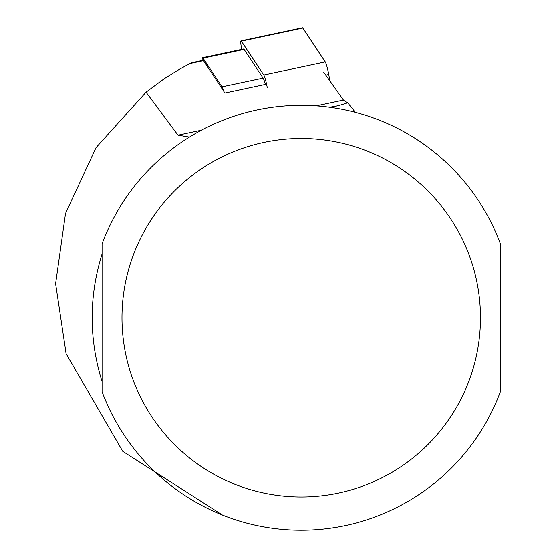 <?xml version="1.0" encoding="UTF-8"?>
<svg xmlns="http://www.w3.org/2000/svg" width="556" height="556" viewBox="0 0 556 556"><rect width="100%" height="100%" fill="white"/><g stroke="black" fill="none" stroke-linecap="round" stroke-linejoin="round"><path stroke-width="0.83" d="M222.546 515.085L122.751 451.326L66.101 353.644L55.607 283.706L65.511 213.483L96.035 147.667L146.047 92.164L164.131 78.75L180.088 68.881L191.57 62.772L203.079 60.326A13.274 1.39 78 0 1 203.517 60.687L224.923 93.005L266.567 84.151M190.805 63.155L190.194 63.467M203.517 60.687L190.006 63.558L179.553 69.187M189.45 137.096L178.024 135.191L146.047 92.164M355.374 112.333L347.715 102.804L338.09 105.716L329.666 107.225M102.068 253.988C88.863 296.501 88.863 339.007 102.068 381.513L102.068 253.988M323.613 72.03L343.434 100.031L347.715 102.804M500.393 243.827L500.393 391.681A212.441 212.441 0 0 1 102.068 391.681L102.068 243.827A212.441 212.441 0 0 1 500.393 243.827A212.441 212.441 0 0 0 102.068 243.827M223.839 91.372A15.936 1.668 -102 0 0 222.039 86.819L263.106 78.09L244.126 49.428A15.936 1.668 78 0 0 243.597 48.997L202.523 57.727A15.936 1.668 78 0 1 203.051 58.158L222.039 86.819M202.175 60.521A15.936 1.668 78 0 1 202.523 57.727M265.434 84.394A15.936 1.668 -102 0 0 263.106 78.09M241.714 49.401L241.603 48.817A10.62 1.112 78 0 1 241.012 40.866A10.62 1.112 78 0 1 241.367 41.158L263.78 74.997A10.62 1.112 78 0 1 267.255 87.542M302.29 28.203A10.62 1.112 78 0 1 302.492 27.8A10.62 1.112 78 0 1 302.846 28.085L325.26 61.931A10.62 1.112 78 0 1 328.735 74.469L330.083 81.795M201.418 130.222L178.024 135.191M480.474 317.754A179.247 179.247 0 0 1 211.607 472.982A179.247 179.247 0 0 1 211.607 162.519A179.247 179.247 0 0 1 480.474 317.754M343.434 100.031L316.135 105.835M203.051 58.158L244.126 49.428M325.663 75.123L328.735 74.469M263.78 74.997L325.26 61.931M241.367 41.158L302.846 28.085M338.09 105.703L336.429 106.057M241.012 40.866L302.492 27.8"/></g></svg>
